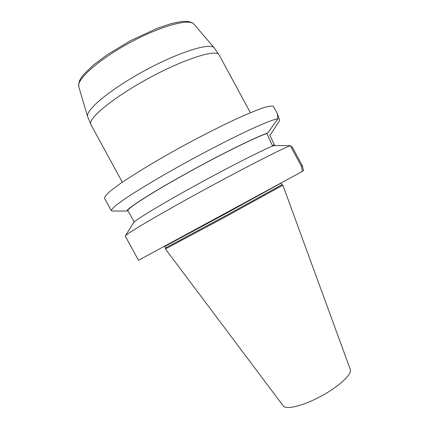 <?xml version="1.0" encoding="UTF-8"?>
<svg xmlns="http://www.w3.org/2000/svg" width="429" height="429" viewBox="0 0 429 429"><rect width="100%" height="100%" fill="white"/><g stroke="black" fill="none" stroke-linecap="round" stroke-linejoin="round"><path stroke-width="0.64" d="M111.288 210.66C111.325 209.636 113.117 207.674 116.656 204.772L124.431 199.169C137.478 190.347 159.014 177.424 183.478 163.851C208.108 150.279 233.183 137.446 251.566 128.941C260.162 125.053 267.133 122.142 272.474 120.195L278.03 118.651L267.787 133.006C257.019 136.406 220.93 154.188 185.864 173.675C150.756 193.168 126.292 208.955 126.989 211.047L111.948 211.014L111.288 210.66L104.51 198.236C104.467 196.911 106.408 194.53 110.344 191.087L119.031 184.545C133.639 174.34 157.743 159.77 184.138 145.34C204.418 134.411 222.758 125.171 239.167 117.626C249.093 113.224 257.244 109.915 263.62 107.706C268.86 106.161 272.125 105.711 273.418 106.36L277.22 113.358L279.703 120.41L270.602 134.54L269.803 135.237M165.524 247.941L223.922 216.666L281.955 184.722L282.85 185.172L224.351 217.455L165.412 248.938L165.524 247.941L164.725 246.471L223.053 215.068L281.097 183.113M165.412 248.938L283.263 405.92C286.068 410.065 303.453 405.791 321.321 396.058C339.216 386.373 352.268 374.12 350.321 369.508L282.856 185.172M301.399 166.238L290.251 145.619C279.504 149.909 238.54 170.935 197.013 193.726C155.454 216.522 125.6 234.309 125.236 236.052L138.487 260.317L302.375 171.428L301.399 166.238M125.322 235.918L133.532 222.774C134.32 220.64 158.998 205.555 193.195 186.695C227.359 167.846 262.382 150.037 273.622 145.608L290.251 145.619M267.787 133.006L266.854 133.521C256.092 136.958 220.549 154.483 186.052 173.654C151.512 192.83 127.338 208.414 127.869 210.564L134.229 221.981M266.854 133.521L272.619 146.016M126.989 211.047L127.869 210.564M278.03 118.651L277.214 113.358M274.726 145.603L269.723 135.028L270.602 134.54M302.343 171.235L303.512 170.603L302.424 165.867L291.967 146.536L290.744 146.53M302.424 165.867L301.437 166.404M274.228 144.686L272.431 145.678M214.286 47.909L193.962 24.121C189.35 18.2 160.151 26.137 129.263 42.997C98.332 59.792 76.083 79.858 78.791 86.808L87.639 116.672C85.017 110.425 110.022 89.447 144.326 70.817C178.598 52.129 210.103 42.358 214.2 47.812L218.779 54.494C214.827 49.185 182.223 59.787 147.093 79.113C111.926 98.386 87.157 119.251 90.937 124.614L87.639 116.672M281.955 184.722L281.156 183.253M250.391 112.725L219.149 55.003M122.335 182.255L90.937 124.614M78.791 86.808C78.443 83.258 79.467 79.939 81.864 76.845L84.47 73.606L93.345 65.106L107.143 54.746L130.561 40.642L156.864 28.459L169.702 24.088C174.624 22.758 178.995 21.884 182.818 21.455C187.988 21.091 191.683 21.959 193.903 24.056L194.053 24.228"/></g></svg>
